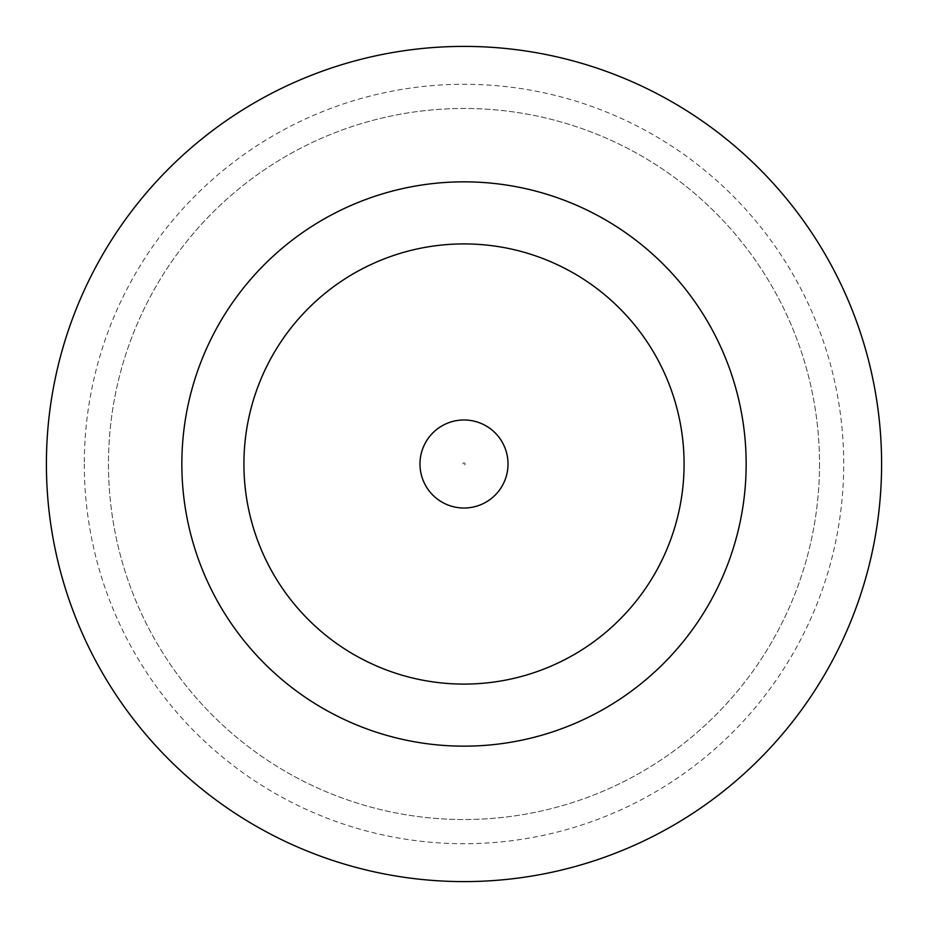 <?xml version="1.0" encoding="UTF-8"?>
<svg xmlns="http://www.w3.org/2000/svg" width="928" height="928" viewBox="0 0 928 928"><rect width="100%" height="100%" fill="white"/><g stroke="black" fill="none" stroke-linecap="round" stroke-linejoin="round"><path stroke-width="0.7" stroke-dasharray="4.64 3.48" d="M508.022 464A44.022 44.022 0 0 0 464 419.978A44.022 44.022 0 0 0 419.978 464A44.022 44.022 0 0 0 464 508.022A44.022 44.022 0 0 0 508.022 464A44.022 44.022 0 0 0 464 419.978A44.022 44.022 0 0 0 419.978 464A44.022 44.022 0 0 0 464 508.022A44.022 44.022 0 0 0 508.022 464A44.022 44.022 0 0 0 464 419.978A44.022 44.022 0 0 0 419.978 464A44.022 44.022 0 0 0 464 508.022A44.022 44.022 0 0 0 508.022 464A44.022 44.022 0 0 1 464 508.022A44.022 44.022 0 0 1 419.978 464M84.286 464A379.714 379.714 0 0 0 464 843.714A379.714 379.714 0 0 0 843.714 464A379.714 379.714 0 0 0 464 84.286A379.714 379.714 0 0 0 84.286 464M819.528 464A355.528 355.528 0 0 1 464 819.528A355.528 355.528 0 0 1 108.472 464A355.528 355.528 0 0 1 464 108.472A355.528 355.528 0 0 1 819.528 464A355.528 355.528 0 0 1 464 819.528A355.528 355.528 0 0 1 108.472 464A355.528 355.528 0 0 1 464 108.472A355.528 355.528 0 0 1 819.528 464M746.158 464A282.158 282.158 0 0 0 464 181.842A282.158 282.158 0 0 0 181.842 464A282.158 282.158 0 0 0 464 746.158A282.158 282.158 0 0 0 746.158 464M881.6 464A417.6 417.6 0 0 0 464 46.4A417.6 417.6 0 0 0 46.4 464A417.6 417.6 0 0 0 464 881.6A417.6 417.6 0 0 0 881.6 464M243.913 464A220.087 220.087 0 0 0 464 684.087A220.087 220.087 0 0 0 684.087 464A220.087 220.087 0 0 0 464 243.913A220.087 220.087 0 0 0 243.913 464A220.087 220.087 0 0 0 464 684.087A220.087 220.087 0 0 0 684.087 464A220.087 220.087 0 0 0 464 243.913A220.087 220.087 0 0 0 243.913 464A220.087 220.087 0 0 0 464 684.087A220.087 220.087 0 0 0 684.087 464A220.087 220.087 0 0 0 464 243.913A220.087 220.087 0 0 0 243.913 464M462.875 464A1.125 1.125 0 0 1 464 462.875A1.125 1.125 0 0 1 465.125 464A1.125 1.125 0 0 1 464 465.125A1.125 1.125 0 0 1 462.875 464"/><path stroke-width="1.39" d="M508.022 464A44.022 44.022 0 0 0 464 419.978A44.022 44.022 0 0 0 419.978 464A44.022 44.022 0 0 0 464 508.022A44.022 44.022 0 0 0 508.022 464M746.158 464A282.158 282.158 0 0 0 464 181.842A282.158 282.158 0 0 0 181.842 464A282.158 282.158 0 0 0 464 746.158A282.158 282.158 0 0 0 746.158 464M881.6 464A417.6 417.6 0 0 0 464 46.4A417.6 417.6 0 0 0 46.4 464A417.6 417.6 0 0 0 464 881.6A417.6 417.6 0 0 0 881.6 464M243.913 464A220.087 220.087 0 0 0 464 684.087A220.087 220.087 0 0 0 684.087 464A220.087 220.087 0 0 0 464 243.913A220.087 220.087 0 0 0 243.913 464"/></g></svg>
